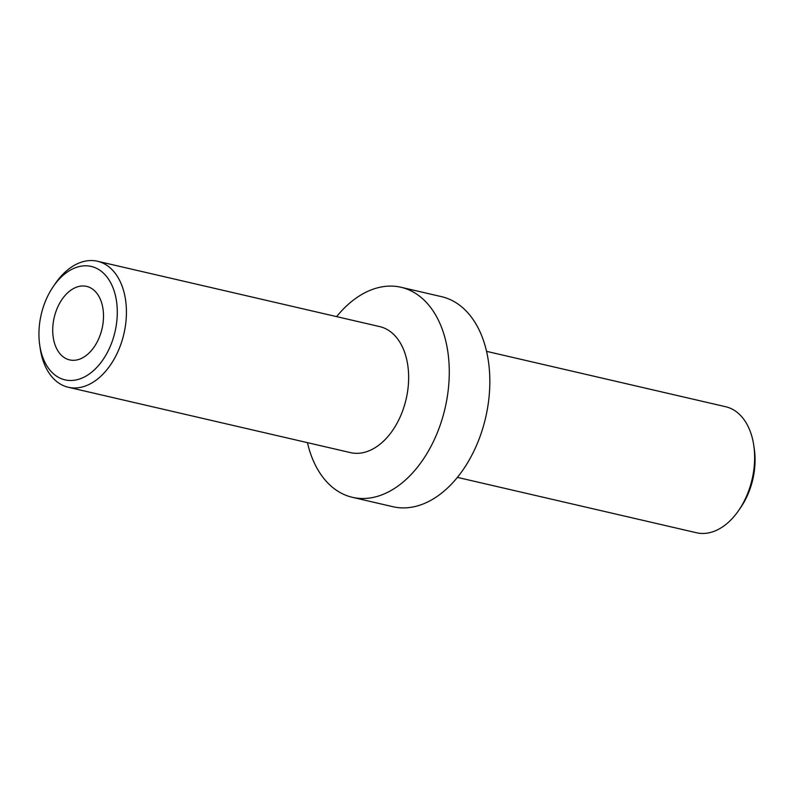 <?xml version="1.0" encoding="UTF-8"?>
<svg xmlns="http://www.w3.org/2000/svg" width="794" height="794" viewBox="0 0 794 794"><rect width="100%" height="100%" fill="white"/><g stroke="black" fill="none" stroke-linecap="round" stroke-linejoin="round"><path stroke-width="1.19" d="M77.415 286.862A37.735 24.564 103 0 1 86.625 286.386A37.735 24.564 103 0 1 103.2 321.848A37.735 24.564 103 0 1 78.814 359.424A37.735 24.564 103 0 1 69.604 359.9A37.735 24.564 103 0 1 53.029 324.448A37.735 24.564 103 0 1 77.415 286.862M486.573 351.355L725.696 406.736A64.681 42.102 103 0 1 753.784 445.484A64.681 42.102 103 0 1 738.777 510.304A64.681 42.102 103 0 1 712.297 531.94A64.681 42.102 103 0 1 696.507 532.754L457.384 477.373M336.616 316.627A107.805 70.18 103 0 1 374.728 288.649A107.805 70.18 103 0 1 401.039 287.279L441.603 296.678A107.805 70.18 103 0 1 488.955 397.983A107.805 70.18 103 0 1 419.272 505.351A107.805 70.18 103 0 1 392.961 506.721L352.397 497.322A107.805 70.18 103 0 1 307.427 442.645M401.039 287.279A107.805 70.18 103 0 1 448.392 388.584A107.805 70.18 103 0 1 378.708 495.962A107.805 70.18 103 0 1 352.397 497.322M53.208 286.644L55.223 283.696A64.681 42.102 103 0 1 81.703 262.06A64.681 42.102 103 0 1 97.493 261.246L379.701 326.602A64.681 42.102 103 0 1 408.116 387.383A64.681 42.102 103 0 1 366.302 451.806A64.681 42.102 103 0 1 350.521 452.63L68.304 387.264A64.681 42.102 103 0 1 40.216 348.516L39.7 344.983A58.21 37.894 103 0 1 53.208 286.644A58.21 37.894 103 0 1 77.038 267.171A58.21 37.894 103 0 1 117.284 310.653A58.21 37.894 103 0 1 79.192 379.125A58.21 37.894 103 0 1 39.7 344.983M97.493 261.246A64.681 42.102 103 0 1 125.899 322.027A64.681 42.102 103 0 1 84.095 386.45A64.681 42.102 103 0 1 68.304 387.264M753.784 445.484L754.3 449.017A58.21 37.894 103 0 1 740.792 507.356L738.777 510.304"/></g></svg>
